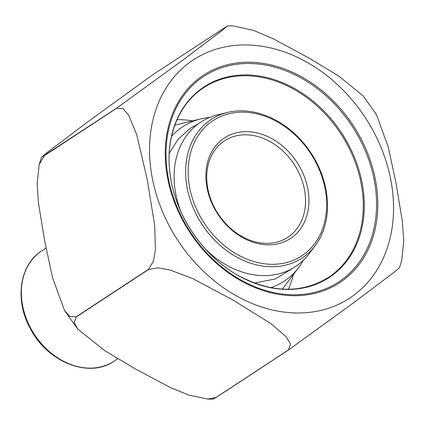 <?xml version="1.0" encoding="UTF-8"?>
<svg xmlns="http://www.w3.org/2000/svg" width="425" height="425" viewBox="0 0 425 425"><rect width="100%" height="100%" fill="white"/><g stroke="black" fill="none" stroke-linecap="round" stroke-linejoin="round"><path stroke-width="0.64" d="M216.113 397.423L288.479 349.934L290.503 344.038L286.37 337.009L271.086 323.733L232.953 300.023L192.259 278.375L169.687 269.88L158.036 267.824L148.633 269.455L76.261 316.944L74.147 322.442L77.706 329.062L104.481 350.492L136.664 369.654L170.324 387.504L188.657 395.053L207.857 399.096L216.113 397.423A171.317 134.725 56.7 0 0 216.245 397.423L213.408 399.102L207.857 399.102M227.487 25.893L152.283 75.066L87.454 122.129L47.791 152.001L41.448 157.266L116.689 108.136L182.097 60.642L221.877 30.658L227.487 25.893L233.038 25.898L253.635 30.425L273.185 38.739L309.288 58.246L338.746 76.022L363.189 95.938L376.375 114.49L388.296 147.156L396.19 183.913L402.401 221.728L403.75 241.283L401.699 260.541L399.447 267.734L393.061 273.036L353.393 302.908L288.618 349.934L216.245 397.423M76.165 316.811L148.538 269.317L153.43 261.258L155.401 249.65L154.716 225.5L147.162 179.169L136.712 134.661L128.78 115.361L123.197 108.757L116.647 108.274L44.28 155.762L39.196 164.454L37.15 183.77L38.505 203.347L44.705 241.102L52.604 277.87L64.52 310.51L69.923 316.524L76.165 316.811A171.317 134.725 56.7 0 0 76.261 316.944M192.637 120.886A113.528 89.277 56.7 0 0 177.044 119.664M288.336 289.266A113.528 89.277 56.7 0 0 293.42 274.476M189.821 188.27A80.862 63.591 56.7 0 0 304.242 254.118A80.862 63.591 56.7 0 0 278.152 122.352A80.862 63.591 56.7 0 0 189.821 188.27M207.113 188.264A60.169 47.318 56.7 0 0 292.257 237.267A60.169 47.318 56.7 0 0 272.845 139.214A60.169 47.318 56.7 0 0 207.113 188.264M187.324 188.817A82.854 65.153 -123.3 0 1 227.55 112.439A82.854 65.153 -123.3 0 1 311.047 153.048A82.854 65.153 -123.3 0 1 315.074 245.804A82.854 65.153 -123.3 0 1 243.1 260.281A82.854 65.153 -123.3 0 1 187.324 188.817M227.55 112.439L217.791 114.798A86.365 67.915 56.7 0 0 175.854 194.416A86.365 67.915 56.7 0 0 181.029 211.947M205.264 248.885A86.365 67.915 56.7 0 0 309.017 253.821L315.074 245.804M270.895 287.677A92.4 72.664 56.7 0 0 298.616 267.596A92.4 72.664 56.7 0 0 303.45 260.148M209.769 117.39A92.4 72.664 56.7 0 0 201.009 118.862A92.4 72.664 56.7 0 0 171.557 136.298M207.905 189.104A57.699 45.374 56.7 0 0 287.783 237.325A57.699 45.374 56.7 0 0 294.063 164.193A57.699 45.374 56.7 0 0 224.474 140.845A57.699 45.374 56.7 0 0 207.905 189.104M308.088 62.879A142.471 112.041 56.7 0 0 152.453 179.015A142.471 112.041 56.7 0 0 354.057 295.04A142.471 112.041 56.7 0 0 308.088 62.879M295.2 90.047A113.528 89.277 56.7 0 0 203.788 87.646C177.963 104.168 164.672 138.943 170.34 175.966C175.711 215.528 202.794 255.547 237.341 274.991C270.89 293.112 301.229 293.941 328.355 277.477A113.528 89.277 56.7 0 0 361.431 185.066A113.528 89.277 56.7 0 0 295.2 90.047M303.37 77.849A124.1 97.591 -123.3 0 1 343.416 280.075A124.1 97.591 -123.3 0 1 167.806 179.01A124.1 97.591 -123.3 0 1 303.37 77.849M237.421 275.071A114.006 89.654 -123.3 0 1 200.637 89.293A114.006 89.654 -123.3 0 1 361.962 182.134A114.006 89.654 -123.3 0 1 237.421 275.071M239.742 279.321A122.937 96.677 56.7 0 0 371.716 236.943A122.937 96.677 56.7 0 0 302.823 78.96A122.937 96.677 56.7 0 0 170.85 121.343A122.937 96.677 56.7 0 0 239.742 279.321M114.006 361.223C89.117 378.866 47.01 362.031 30.095 328.18C14.487 299.928 19.593 264.642 41.65 250.962A65.939 51.855 56.7 0 0 22.711 306.112A65.939 51.855 56.7 0 0 114.006 361.223L117.821 358.721M77.706 329.062L64.52 310.51M39.196 164.454L41.448 157.266M201.009 118.862L174.803 125.205M298.616 267.596L282.365 289.117M41.65 250.962L46.081 248.051M254.4 283.045L275.31 278.959L293.128 268.021M198.438 123.728L190.209 128.334L178.112 139.235L169.24 153.276"/></g></svg>
